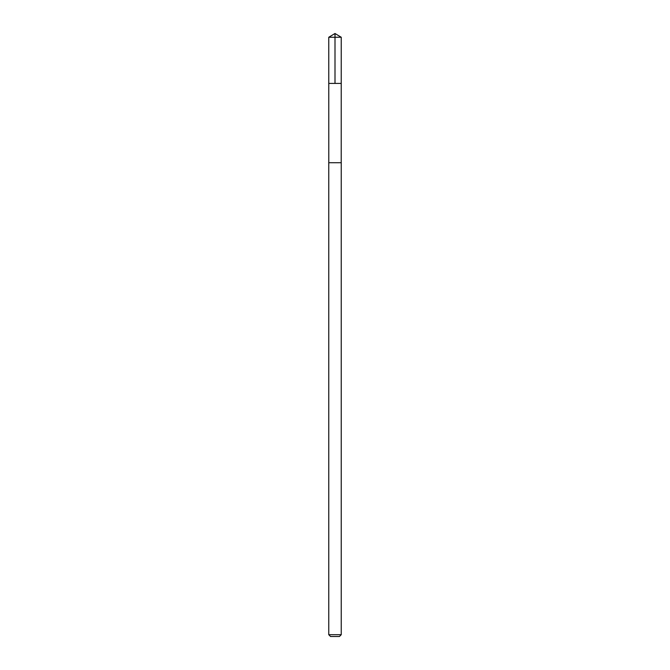 <?xml version="1.0" encoding="UTF-8"?>
<svg xmlns="http://www.w3.org/2000/svg" width="670" height="670" viewBox="0 0 670 670"><rect width="100%" height="100%" fill="white"/><g stroke="black" fill="none" stroke-linecap="round" stroke-linejoin="round"><path stroke-width="0.5" stroke-dasharray="3.35 2.51" d="M336.876 83.423L328.769 83.423L336.876 83.423M328.761 37.252L341.239 37.252M328.786 162.726L341.214 162.726M328.761 162.726L341.239 162.726M328.761 634.699L341.239 634.699M330.561 636.5L339.439 636.5"/><path stroke-width="1" d="M328.769 83.423L341.231 83.423L341.239 37.252L328.761 37.252L328.769 83.423L341.231 83.423L341.214 162.726L328.786 162.726L328.769 83.423M333.124 162.726L328.761 162.726L328.761 634.699L341.239 634.699L341.239 162.726L333.124 162.726M341.239 634.699L339.439 636.5L330.561 636.5L328.761 634.699M335 83.423L335 33.5L328.761 37.252M335 33.5L341.239 37.252"/></g></svg>
